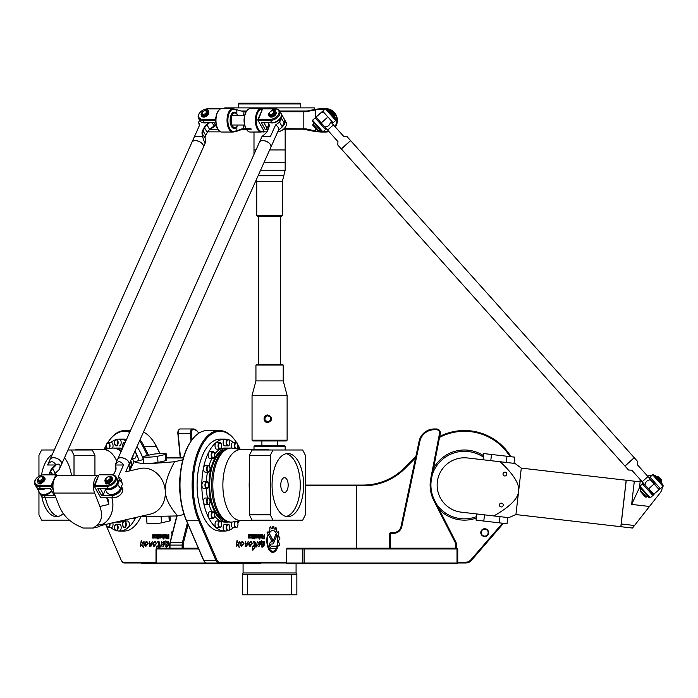<?xml version="1.0" encoding="UTF-8"?>
<svg xmlns="http://www.w3.org/2000/svg" width="698" height="698" viewBox="0 0 698 698"><rect width="100%" height="100%" fill="white"/><g stroke="black" fill="none" stroke-linecap="round" stroke-linejoin="round"><path stroke-width="1.05" d="M192.125 533.848A3.481 1.736 90 0 0 192.91 535.654M484.674 536.509A3.9 3.9 0 0 0 488.05 530.663A3.9 3.9 0 0 0 481.306 530.663A3.9 3.9 0 0 0 484.674 536.509M484.674 536.09A3.481 3.481 0 0 1 481.664 530.873A3.481 3.481 0 0 1 487.693 530.873A3.481 3.481 0 0 1 484.674 536.09M276.46 536.343L273.799 542.73A3.56 1.78 -90 0 1 272.429 544.012L271.164 544.012A1.082 0.541 90 0 0 270.623 545.094A1.082 0.541 90 0 0 271.164 546.176L276.234 546.176L277.368 548.279L271.173 548.323A3.228 1.614 -90 0 1 271.164 548.323A3.228 1.614 -90 0 1 269.559 545.094A3.228 1.614 -90 0 1 271.164 541.866L272.316 541.866A1.989 0.995 90 0 0 273.084 541.151L275.815 534.555A7.634 3.813 -90 0 1 276.46 536.343L273.729 542.73A3.56 1.78 -90 0 1 272.36 544.012L271.103 544.012A1.082 0.541 90 0 0 270.554 545.094A1.082 0.541 90 0 0 271.103 546.176L271.164 546.176M275.78 534.624A7.634 3.813 -90 0 1 276.391 536.343M272.246 541.866L271.164 541.866M277.368 548.279L271.147 548.323M276.164 546.176L277.307 548.279M268.529 531.981L272.508 539.371A1.073 0.532 -90 0 1 272.648 540.549A1.073 0.532 -90 0 1 272.15 541.229A1.073 0.532 -90 0 1 271.784 540.941L266.941 531.981L268.529 531.981M266.941 531.981L268.46 531.981L272.447 539.371A1.073 0.532 -90 0 1 272.586 540.522A1.073 0.532 -90 0 1 272.115 541.229M252.484 546.176L253.208 546.473C255.093 544.204 255.145 542.712 253.374 542.023L253.967 541.194C255.8 541.822 255.922 543.533 254.325 546.325L255.389 545.827L255.11 547.188L252.798 550.268L252.493 546.176L253.208 546.473M253.932 541.194L254.255 546.325M255.346 545.836L255.075 547.188M254.639 547.171L252.824 550.251M252.432 543.175L249.919 546.665C248.008 544.074 248.409 542.355 251.14 541.517L251.856 542.774L251.132 542.451C249.212 542.817 248.793 543.812 249.875 545.426L252.467 543.184L249.884 546.665M251.106 541.517L251.821 542.765M251.201 542.451C249.282 542.817 248.863 543.812 249.945 545.426L249.875 545.426M246.394 545.47L245.199 546.281L245.565 541.334L245.548 544.972L248.191 541.508L246.682 546.691L246.438 545.461L245.234 546.281M245.53 541.334L245.513 544.972M248.156 541.508L246.647 546.691M262.928 536.779L262.91 538.053L264.219 538.053L264.219 536.779L262.858 536.779L262.841 538.053L264.149 538.053M264.149 536.779L262.858 536.779M264.219 534.685L264.682 534.685L264.682 538.839L262.762 538.839A1.038 0.515 -90 0 1 262.247 537.8L262.247 537.085A0.942 0.471 -90 0 1 262.718 536.143L262.431 534.685L263.303 536.108L264.219 536.108L264.612 534.685L264.612 538.839L262.762 538.839M263.303 536.108L262.431 534.685M255.625 535.427L255.625 537.233L256.585 536.683L256.314 535.427L255.555 535.427L255.285 536.683L256.245 537.233M256.245 535.427L255.555 535.427M257.021 535.776L257.021 536.884A1.099 0.55 -90 0 1 256.471 537.975L255.451 537.975A1.099 0.55 -90 0 1 254.901 536.884L254.901 535.776A1.099 0.55 -90 0 1 255.451 534.685L256.471 534.685A1.099 0.55 -90 0 1 257.021 535.776L256.951 536.884A1.099 0.55 -90 0 1 256.402 537.975L255.451 537.975M256.402 534.685A1.099 0.55 -90 0 1 256.951 535.776M248.881 536.064L249.893 536.064L249.901 537.975L248.348 537.975L248.348 537.303L249.84 536.858L248.645 536.666L248.314 535.349L248.645 534.685L250.277 534.685L250.277 535.392L248.767 535.628L249.963 536.064L250.277 537.364L249.971 537.975L248.348 537.975M248.881 535.392L248.811 536.064M250.207 534.685L250.207 535.392L248.811 535.392M248.348 537.303L249.675 537.303M254.089 537.224L254.089 534.685L254.561 534.685L254.561 538.917L253.575 537.975L254.089 537.224M253.575 537.224L254.028 537.224M254.028 537.975L253.575 537.975M254.089 534.685L254.089 538.917M253.374 538.202L252.885 538.917L253.374 538.202M252.885 538.202L252.885 538.917M252.885 537.975L252.885 534.685L253.374 534.685L253.374 537.975L252.885 537.975L252.885 534.685M250.582 534.685L251.943 534.685A1.082 0.541 -90 0 1 252.484 535.759L252.484 536.867A1.108 0.55 -90 0 1 251.934 537.975L250.582 537.975L250.582 537.19L252.1 536.71L251.865 535.471L250.582 535.471L250.582 534.685L252.013 534.685A1.082 0.541 -90 0 1 252.554 535.759L252.554 536.867A1.108 0.55 -90 0 1 251.995 537.975L250.582 537.975M251.795 535.471L250.582 535.471M250.582 537.19L251.795 537.19M260.59 535.427L260.59 537.233L261.279 537.233L261.558 535.977L261.279 535.427L260.249 535.977L260.52 537.233L261.209 537.233M261.209 535.427L260.52 535.427M261.436 537.975L260.415 537.975A1.099 0.55 -90 0 1 259.865 536.884L259.865 535.776A1.099 0.55 -90 0 1 260.415 534.685L261.436 534.685A1.099 0.55 -90 0 1 261.986 535.776L261.986 536.884A1.099 0.55 -90 0 1 261.436 537.975M260.415 534.685L261.375 534.685A1.099 0.55 -90 0 1 261.916 535.776L261.916 536.884A1.099 0.55 -90 0 1 261.375 537.975M258.059 537.19L259.08 537.19L258.81 535.427L258.086 535.427L257.815 536.701L259.019 537.19M258.086 535.427L257.99 537.19M257.928 534.685L258.897 534.685A1.126 0.567 -90 0 1 259.464 535.811L259.464 539.065L259.08 537.975L257.928 537.975A1.099 0.55 -90 0 1 257.379 536.875L257.379 535.776A1.099 0.55 -90 0 1 257.928 534.685L258.967 534.685A1.126 0.567 -90 0 1 259.534 535.811L259.534 539.065L259.08 539.065M259.019 537.975L257.928 537.975M237.058 540.461L238.149 543.166M239.807 541.578C238.69 543.184 238.489 545.182 239.205 547.564M237.678 544.693L236.203 546.298M237.067 540.392L238.184 543.166L239.842 541.578C238.795 543.184 238.594 545.182 239.239 547.572L237.713 544.684L236.238 546.307L237.067 540.392M261.549 546.045L262.108 546.22C263.661 545.522 264.245 544.248 263.844 542.407L261.741 545.443L261.706 540.767L262.701 542.346L264.176 541.439C265.013 544.3 264.298 546.255 262.012 547.319L261.549 546.045L262.108 546.22M263.844 542.407L261.706 545.443M261.68 540.775L262.675 542.346M264.141 541.447C264.935 544.309 264.219 546.264 261.986 547.319M244.012 543.175L241.491 546.665C239.58 544.065 239.99 542.355 242.712 541.517L243.428 542.774L242.773 542.451C240.854 542.817 240.435 543.812 241.517 545.426L244.038 543.184L241.464 546.665M242.677 541.517L243.401 542.765M242.773 542.451L242.712 542.451C240.784 542.817 240.365 543.812 241.447 545.426L241.517 545.426M260.188 541.378C260.86 542.974 260.389 544.728 258.775 546.621L258.6 546.743M257.335 542.259L257.51 541.404L258.094 542.774L260.223 541.378C260.939 542.939 260.476 544.684 258.836 546.621L259.857 542.346L256.349 546.962M257.475 541.404L258.077 542.712M259.926 542.346L256.375 546.962L257.143 542.285M275.483 549.78L276.478 549.78A11.91 5.959 -90 0 1 272.778 552.362A11.91 5.959 -90 0 1 267.482 534.991L267.919 535.785A10.784 5.392 90 0 0 272.778 551.237A10.784 5.392 90 0 0 275.483 549.78L276.417 549.78A11.91 5.959 -90 0 1 272.744 552.362M267.919 535.785L267.849 535.785A10.784 5.392 90 0 0 272.709 551.237A10.784 5.392 90 0 0 272.744 551.237M267.465 535.078L267.849 535.785M271.409 528.744A12.014 6.012 -90 0 1 272.429 528.456L272.901 526.161A14.283 7.146 -90 0 1 273.825 526.318L274.061 528.709A12.014 6.012 -90 0 1 275.064 529.337L275.954 527.653A14.283 7.146 -90 0 1 276.74 528.561L276.452 530.942A12.014 6.012 -90 0 1 277.211 532.338L278.406 531.64A14.283 7.146 -90 0 1 278.921 533.15L278.144 535.052A12.014 6.012 -90 0 1 278.528 536.963L279.758 537.399A14.283 7.146 -90 0 1 279.889 539.109L278.79 540.182A12.014 6.012 -90 0 1 278.711 542.302L279.654 543.794A14.283 7.146 -90 0 1 279.418 545.356L278.258 545.374A12.014 6.012 -90 0 1 277.778 547.119L277.001 545.696A9.947 4.973 90 0 0 277.123 535.619A9.947 4.973 90 0 0 272.778 530.506A9.947 4.973 90 0 0 269.847 532.426L269.088 530.977A12.014 6.012 -90 0 1 269.89 529.913L269.821 527.444A14.283 7.146 -90 0 1 270.632 526.824L271.409 528.744L270.684 526.798M278.258 545.374L278.188 545.374A12.014 6.012 -90 0 1 277.734 547.04M278.711 542.302L279.724 543.794A14.283 7.146 -90 0 1 279.488 545.356L279.2 545.688M278.79 540.182L278.72 540.182A12.014 6.012 -90 0 1 278.65 542.302M279.418 536.963L279.689 537.399A14.283 7.146 -90 0 1 279.828 539.109L278.72 540.182M278.528 536.963L278.458 536.963A12.014 6.012 -90 0 0 278.083 535.052L278.144 535.052M278.179 531.457L278.336 531.64A14.283 7.146 -90 0 1 278.851 533.15L278.083 535.052M277.211 532.338L277.15 532.338A12.014 6.012 -90 0 0 276.382 530.942L276.452 530.942M275.806 527.601L275.885 527.653A14.283 7.146 -90 0 1 276.678 528.561L276.382 530.942M275.064 529.337L274.995 529.337A12.014 6.012 -90 0 0 273.991 528.709L274.061 528.709M272.883 526.17A14.283 7.146 -90 0 1 273.756 526.318L273.991 528.709M272.744 530.506A9.947 4.973 90 0 0 272.709 530.506A9.947 4.973 90 0 0 269.812 532.365M305.384 485.852L356.425 485.852L356.425 548.2M237.878 444.757A53.772 26.89 -90 0 1 239.091 447.043L240.286 449.433M235.61 441.162L235.156 440.534A54.557 27.274 90 0 0 219.408 430.518A54.557 27.274 90 0 0 194.602 462.381A54.557 27.274 90 0 0 198.773 520.752L215.874 560.311A7.791 3.9 90 0 0 218.823 563.007L286.477 563.007L286.869 563.783L303.473 563.783L302.749 563.007L286.477 563.007L286.477 562.23L219.495 562.23A7.015 3.507 -90 0 1 216.842 559.805L199.741 520.246A53.772 26.89 -90 0 1 200.169 448.945A53.772 26.89 -90 0 1 235.61 441.162A53.772 26.89 -90 0 1 236.543 442.549M286.477 562.23L286.869 548.2L303.473 548.2L304.136 548.977L302.749 548.977L303.473 548.2L456.954 548.2L457.74 548.977L457.024 548.977L456.954 548.2L457.74 548.977L457.74 563.007L456.954 563.783L457.024 563.007L465.583 563.007A7.791 7.791 0 0 0 471.482 560.311L503.459 523.326M172.197 533.996L171.106 531.981L172.703 531.998M172.214 533.909L171.167 531.981L172.685 531.981M156.928 548.2L156.71 546.176M157.399 546.473L157.434 546.473C159.319 544.204 159.371 542.712 157.6 542.023L157.565 542.032M157.251 542.154L158.158 541.194C159.955 541.822 160.078 543.533 158.49 546.325L159.572 545.836M159.301 547.188L157.6 548.2M156.858 548.2L156.649 546.176L157.373 546.473C159.249 544.204 159.301 542.712 157.53 542.023L158.132 541.194M158.603 546.325L159.545 545.827L158.83 547.171M154.11 546.665C152.243 544.065 152.644 542.346 155.331 541.517M156.047 542.765L155.392 542.451M154.136 545.426L156.692 543.184L154.075 546.665C152.164 544.074 152.574 542.355 155.296 541.517L156.012 542.774L155.357 542.451C153.438 542.817 153.019 543.812 154.101 545.426L156.596 543.175M150.847 546.691L150.602 545.461L149.398 546.281L149.73 541.334L149.704 544.972L152.347 541.508L150.847 546.691L150.62 545.47M149.433 546.281L149.765 541.334M149.773 544.972L152.382 541.508M168.375 538.053L168.445 536.779L168.445 538.053L166.857 537.617L167.092 536.779L168.375 536.779M168.375 534.685L168.846 534.685L168.846 538.839L166.927 538.839A1.038 0.515 90 0 1 166.403 537.8L166.403 537.085A0.942 0.471 90 0 1 166.874 536.143L166.586 534.685L167.101 534.685L167.468 536.108L168.375 536.108L168.375 534.685M168.375 536.108L168.846 534.685M168.846 538.839L166.988 538.839A1.038 0.515 90 0 1 166.473 537.8L166.473 537.085A0.942 0.471 90 0 1 166.944 536.143L166.656 534.685L167.101 534.685M160.47 535.427L159.51 535.977L159.79 537.233L160.749 536.683L160.54 535.427L159.851 535.427M160.47 537.233L160.54 535.427M159.851 537.233L160.54 537.233M161.177 535.776L161.177 536.884A1.099 0.55 90 0 1 160.636 537.975L159.606 537.975A1.099 0.55 90 0 1 159.065 536.884L159.065 535.776A1.099 0.55 90 0 1 159.606 534.685L160.636 534.685A1.099 0.55 90 0 1 161.177 535.776M159.676 537.975A1.099 0.55 90 0 1 159.127 536.884L159.127 535.776A1.099 0.55 90 0 1 159.676 534.685M154.433 537.364L154.127 537.975L152.504 537.975L152.504 537.303L153.996 537.111L152.478 536.003L152.81 534.685L154.433 534.685L154.433 535.392L152.923 535.628L154.118 536.064L154.433 537.364M154.433 535.392L153.106 535.392M153.9 536.666L152.871 536.666L152.539 535.349L152.871 534.685L154.433 534.685M153.9 537.303L153.97 536.666M152.574 537.975L152.574 537.303L153.97 537.303M158.254 537.224L158.254 534.685L158.716 534.685L158.716 538.917L157.739 537.975L158.716 534.685M157.809 537.975L157.809 537.224M158.254 537.975L158.716 538.917M157.53 538.202L157.05 538.917L157.05 538.202L157.53 538.917M157.05 537.975L157.05 534.685L157.53 534.685L157.53 537.975L157.05 537.975M157.53 537.975L157.53 534.685M156.169 534.685A1.082 0.541 90 0 1 156.71 535.759L156.71 536.867A1.108 0.55 90 0 1 156.16 537.975L154.738 537.975L154.738 537.19L156.265 536.71L156.02 535.471L154.738 535.471L154.738 534.685L156.169 534.685L154.808 534.685L154.808 535.471M156.02 535.471L156.02 537.19M156.16 537.975L154.808 537.975L154.808 537.19M165.443 535.427L164.475 535.977L164.754 537.233L165.714 536.683L165.505 535.427L164.815 535.427M165.443 537.233L165.505 535.427M164.815 537.233L165.505 537.233M165.601 537.975L164.58 537.975A1.099 0.55 90 0 1 164.03 536.884L164.03 535.776A1.099 0.55 90 0 1 164.58 534.685L165.601 534.685A1.099 0.55 90 0 1 166.15 535.776L166.15 536.884A1.099 0.55 90 0 1 165.601 537.975M164.641 537.975A1.099 0.55 90 0 1 164.1 536.884L164.1 535.776A1.099 0.55 90 0 1 164.641 534.685L165.601 534.685M161.971 536.701L163.315 537.19L163.035 535.427L162.25 535.427L161.971 536.701M163.245 537.19L162.966 535.427M163.131 534.685A1.126 0.567 90 0 1 163.69 535.811L163.69 539.065L163.245 537.975L162.093 537.975A1.099 0.55 90 0 1 161.543 536.875L161.543 535.776A1.099 0.55 90 0 1 162.093 534.685L162.154 534.685A1.099 0.55 90 0 0 161.604 535.776L161.604 536.875A1.099 0.55 90 0 0 162.163 537.975M163.245 537.975L163.69 539.065M142.34 543.166L143.997 541.578C142.95 543.184 142.75 545.182 143.395 547.572L141.869 544.684L140.403 546.307L141.24 540.357L142.34 543.166L144.041 541.578M143.43 547.564L141.903 544.693M140.438 546.298L141.284 540.461M166.299 546.22L166.333 546.22C167.886 545.522 168.471 544.248 168.078 542.407L168.043 542.407M165.932 545.443L165.906 540.775M166.901 542.346L168.366 541.447C169.178 544.3 168.454 546.255 166.176 547.319L165.714 546.045L166.264 546.22C167.825 545.522 168.401 544.248 168.009 542.407L165.897 545.443L165.871 540.767L166.866 542.346L168.34 541.439M166.211 547.319L165.714 546.045M145.69 546.665C143.814 544.065 144.224 542.346 146.903 541.517L147.592 542.774L146.938 542.451C145.018 542.817 144.599 543.812 145.681 545.426L148.264 543.184L145.655 546.665C143.744 544.065 144.146 542.355 146.877 541.517M147.627 542.765L146.973 542.451M145.708 545.426L148.203 543.175M162.835 546.743L164.126 542.346M160.575 546.962L161.7 541.404M162.302 542.712L164.414 541.378M161.308 542.285L161.666 541.404L162.25 542.774L164.379 541.378C165.103 542.939 164.641 544.684 163 546.621L164.091 542.346L160.54 546.962L161.604 542.259M171.185 537.957A11.91 5.959 90 0 1 171.691 535.078M171.071 538.385A11.91 5.959 90 0 1 171.647 534.991L171.848 535.357M139.548 440.857A53.772 26.89 90 0 1 143.256 447.043L147.479 455.489M104.115 449.425A53.772 26.89 90 0 1 106.454 444.757M107.78 442.549A53.772 26.89 90 0 1 108.722 441.162A53.772 26.89 90 0 1 129.662 432.402M156.012 562.23L123.659 562.23A7.015 3.507 90 0 1 121.635 560.939A7.015 3.507 90 0 1 121.007 559.805L105.721 524.434M180.503 457.792L178.156 433.589A3.9 1.946 -90 0 1 178.941 429.671L178.496 430.3A3.115 1.562 90 0 0 177.859 433.441L180.232 457.792M183.199 548.2L183.199 545.086A5.453 2.731 -90 0 1 183.495 542.616L188.102 524.538M191.985 439.871L191.357 433.441A3.115 1.562 -90 0 1 192.892 429.732L193.957 429.732A14.806 7.408 -90 0 1 198.232 432.446A14.806 7.408 -90 0 1 198.738 433.249M112.614 448.064A3.316 1.658 90 0 0 112.91 444.495A3.316 1.658 90 0 0 111.392 442.523L108.356 442.523A3.316 1.658 -90 0 1 109.935 444.835A3.316 1.658 -90 0 1 109.307 448.544M116.147 439.286L116.479 439.286A3.316 1.658 -90 0 1 118.137 442.602A3.316 1.658 -90 0 1 116.479 445.909L116.147 445.909A3.316 1.658 90 0 1 114.489 442.602A3.316 1.658 90 0 1 116.147 439.286A3.316 1.658 90 0 1 117.796 442.602A3.316 1.658 90 0 1 116.147 445.909M122.865 447.601A3.316 1.658 90 0 1 122.822 444.233A3.316 1.658 90 0 1 124.27 442.523L124.61 442.523A3.316 1.658 -90 0 1 125.082 442.654M127.647 527.627A3.316 1.658 90 0 0 128.275 527.374A3.316 1.658 90 0 0 129.27 523.666A3.316 1.658 90 0 0 127.647 521.005L124.61 521.005A3.316 1.658 -90 0 1 126.268 524.311A3.316 1.658 -90 0 1 124.61 527.627L124.27 527.627A3.316 1.658 90 0 1 122.612 524.311A3.316 1.658 90 0 1 124.27 521.005A3.316 1.658 90 0 1 125.893 523.666A3.316 1.658 90 0 1 124.907 527.374A3.316 1.658 90 0 1 124.27 527.627M119.515 530.855A3.316 1.658 90 0 0 121.173 527.548A3.316 1.658 90 0 0 119.515 524.233L116.479 524.233A3.316 1.658 -90 0 1 118.137 527.548A3.316 1.658 -90 0 1 116.479 530.855L116.147 530.855A3.316 1.658 90 0 1 114.489 527.548A3.316 1.658 90 0 1 116.147 524.233A3.316 1.658 90 0 1 117.796 527.548A3.316 1.658 90 0 1 116.147 530.855M219.713 527.627L216.677 527.627A3.316 1.658 -90 0 1 216.048 527.374A3.316 1.658 -90 0 1 215.054 523.666A3.316 1.658 -90 0 1 216.677 521.005L219.713 521.005A3.316 1.658 90 0 0 218.064 524.311A3.316 1.658 90 0 0 219.713 527.627L219.722 527.627M209.793 511.791L212.829 511.791A3.316 1.658 90 0 0 211.171 515.107A3.316 1.658 90 0 0 212.829 518.422L209.793 518.422A3.316 1.658 -90 0 1 208.623 517.445A3.316 1.658 -90 0 1 208.257 513.841A3.316 1.658 -90 0 1 209.793 511.791L213.169 511.791A3.316 1.658 -90 0 1 214.818 515.107A3.316 1.658 -90 0 1 213.169 518.422A3.316 1.658 -90 0 1 211.991 517.445A3.316 1.658 -90 0 1 211.634 513.841A3.316 1.658 -90 0 1 213.169 511.791M205.186 498.014L208.222 498.014A3.316 1.658 90 0 0 206.564 501.33A3.316 1.658 90 0 0 208.222 504.637L205.186 504.637A3.316 1.658 -90 0 1 203.659 502.595A3.316 1.658 -90 0 1 205.186 498.014L208.562 498.014A3.316 1.658 -90 0 1 210.22 501.33A3.316 1.658 -90 0 1 208.562 504.637A3.316 1.658 -90 0 1 207.036 502.595A3.316 1.658 -90 0 1 208.562 498.014M203.572 481.76L206.608 481.76A3.316 1.658 90 0 0 204.95 485.075A3.316 1.658 90 0 0 206.608 488.382L203.572 488.382A3.316 1.658 -90 0 1 201.914 485.075A3.316 1.658 -90 0 1 203.572 481.76L206.948 481.76A3.316 1.658 -90 0 1 208.597 485.075A3.316 1.658 -90 0 1 206.948 488.382A3.316 1.658 -90 0 1 205.291 485.075A3.316 1.658 -90 0 1 206.948 481.76M205.186 465.505L208.222 465.505A3.316 1.658 90 0 0 206.564 468.82A3.316 1.658 90 0 0 208.222 472.127L205.186 472.127A3.316 1.658 -90 0 1 203.659 467.555A3.316 1.658 -90 0 1 205.186 465.505L208.562 465.505A3.316 1.658 -90 0 1 210.22 468.82A3.316 1.658 -90 0 1 208.562 472.127A3.316 1.658 -90 0 1 207.036 467.555A3.316 1.658 -90 0 1 208.562 465.505M209.793 451.728L212.829 451.728A3.316 1.658 90 0 0 211.171 455.035A3.316 1.658 90 0 0 212.829 458.35L209.793 458.35A3.316 1.658 -90 0 1 208.257 456.309A3.316 1.658 -90 0 1 208.623 452.697A3.316 1.658 -90 0 1 209.793 451.728L213.169 451.728A3.316 1.658 -90 0 1 214.818 455.035A3.316 1.658 -90 0 1 213.169 458.35A3.316 1.658 -90 0 1 211.634 456.309A3.316 1.658 -90 0 1 211.991 452.697A3.316 1.658 -90 0 1 213.169 451.728M216.677 442.523L219.713 442.523A3.316 1.658 90 0 0 218.064 445.83A3.316 1.658 90 0 0 219.713 449.146L216.677 449.146A3.316 1.658 -90 0 1 215.054 446.476A3.316 1.658 -90 0 1 216.048 442.768A3.316 1.658 -90 0 1 216.677 442.523L220.053 442.523A3.316 1.658 -90 0 1 221.711 445.83A3.316 1.658 -90 0 1 220.053 449.146A3.316 1.658 -90 0 1 218.43 446.476A3.316 1.658 -90 0 1 219.425 442.768A3.316 1.658 -90 0 1 220.053 442.523M224.808 439.286L227.845 439.286A3.316 1.658 90 0 0 226.187 442.602A3.316 1.658 90 0 0 227.845 445.909L224.808 445.909A3.316 1.658 -90 0 1 223.151 442.602A3.316 1.658 -90 0 1 224.808 439.286L228.185 439.286A3.316 1.658 -90 0 1 229.834 442.602A3.316 1.658 -90 0 1 228.185 445.909A3.316 1.658 -90 0 1 226.527 442.602A3.316 1.658 -90 0 1 228.185 439.286M231.71 448.064A3.316 1.658 -90 0 1 231.422 444.495A3.316 1.658 -90 0 1 232.931 442.523L235.968 442.523A3.316 1.658 90 0 0 234.388 444.835A3.316 1.658 90 0 0 235.025 448.544M224.808 530.855A3.316 1.658 -90 0 1 223.151 527.548A3.316 1.658 -90 0 1 224.808 524.233L227.845 524.233A3.316 1.658 90 0 0 226.187 527.548A3.316 1.658 90 0 0 227.845 530.855L228.185 530.855A3.316 1.658 -90 0 1 226.527 527.548A3.316 1.658 -90 0 1 228.185 524.233A3.316 1.658 -90 0 1 229.834 527.548A3.316 1.658 -90 0 1 228.185 530.855M198.232 432.446L197.778 431.809A15.583 7.791 90 0 0 193.276 428.956L192.212 428.956A3.9 1.946 90 0 0 190.301 433.589L191.043 441.188M178.941 429.671A3.9 1.946 -90 0 1 180.067 428.956L192.212 428.956L192.892 429.732M187.404 522.915L182.475 542.259A6.238 3.115 90 0 0 182.134 545.086L182.134 548.2M169.989 548.2L169.989 545.086A6.238 3.115 -90 0 1 170.321 542.259L177.013 515.996M176.769 516.023L169.998 542.616A5.453 2.731 90 0 0 169.701 545.086L169.701 548.2M390.374 548.2L390.374 532.609L389.597 533.394L393.41 533.394A8.577 8.577 0 0 0 401.804 526.597L419.847 441.468A14.806 14.806 0 0 1 434.331 429.732L436.459 429.732A3.115 3.115 0 0 1 439.522 433.441L430.753 478.531A34.289 34.289 0 0 0 433.859 500.64L455.244 542.616A5.453 5.453 0 0 1 455.846 545.086L455.846 548.2M389.597 533.394L389.597 548.2M456.623 548.2L456.623 545.086A6.238 6.238 0 0 0 455.942 542.259L434.557 500.283A33.513 33.513 0 0 1 431.521 478.68L440.281 433.589A3.9 3.9 0 0 0 436.459 428.956L434.331 428.956A15.583 15.583 0 0 0 419.088 441.311L401.036 526.432A7.791 7.791 0 0 1 393.41 532.609L390.374 532.609M286.477 563.007L260.581 563.007L260.581 563.783L156.762 563.783L156.012 563.007L156.762 563.783L141.467 563.783L141.083 563.007M286.477 548.977L302.749 548.977L302.749 563.007L304.136 563.007L303.473 563.783L456.954 563.783M304.136 563.007L304.136 548.977L457.024 548.977L457.024 563.007L304.136 563.007M156.762 548.2L156.605 548.977L156.012 548.977L156.762 548.2L198.328 548.2M210.316 563.783L209.924 563.007L156.605 563.007L156.605 548.977L198.668 548.977M156.012 548.977L156.012 563.007L124.331 563.007A7.791 3.9 -90 0 1 122.08 561.576L121.635 560.939M415.868 456.466L404.378 467.957A58.449 58.449 0 0 1 363.056 485.075L355.971 485.075L356.425 485.852L363.056 485.852A59.234 59.234 0 0 0 404.936 468.506L415.572 457.862M502.525 523.212L470.888 559.805A7.015 7.015 0 0 1 465.583 562.23L457.74 562.23M355.971 485.075L305.384 485.075M439.548 437.393A53.772 53.772 0 0 1 510.046 456.614M514.478 463.402A54.557 54.557 0 0 0 514.094 462.53M511.032 456.728A54.557 54.557 0 0 0 439.731 436.425M204.427 561.576A7.791 3.9 -90 0 1 203.729 560.311L186.628 520.752A54.557 27.274 -90 0 1 191.514 440.534L191.06 441.162A53.772 26.89 90 0 0 186.244 520.246L203.345 559.805A7.015 3.507 90 0 0 203.973 560.939L204.427 561.576A7.791 3.9 -90 0 0 206.678 563.007L218.823 563.007L219.495 562.23M191.514 440.534A54.557 27.274 -90 0 1 207.262 430.518L219.408 430.518M148.569 455.236L144.207 446.493A54.557 27.274 -90 0 0 140.062 439.696M130.072 431.504A54.557 27.274 -90 0 0 124.916 430.518A54.557 27.274 -90 0 0 109.167 440.534L108.722 441.162M160.043 453.621L156.753 447.043A53.772 26.89 -90 0 0 153.263 441.162L152.818 440.534A54.557 27.274 90 0 1 156.352 446.493L159.921 453.63M143.483 432.053A54.557 27.274 90 0 1 152.818 440.534M476.289 518.073A35.075 35.075 0 0 1 439.251 509.496M433.493 468.533A35.075 35.075 0 0 1 483.505 455.654M243.82 572.979L296.074 572.979L243.82 572.979M242.302 574.541L242.302 594.801L296.859 594.801L296.859 574.541L242.302 574.541M247.537 574.541L247.537 594.801M291.624 574.541L291.624 594.801M483.339 457.094A33.783 33.783 0 0 0 432.332 474.509M436.486 504.078A33.783 33.783 0 0 0 476.455 516.633M45.422 497.822A31.567 15.784 -90 0 0 58.17 516.459M64.46 457.836A31.567 15.784 90 0 1 71.501 475.39M63.291 513.545A31.567 15.784 90 0 1 56.477 516.633A31.567 15.784 90 0 1 41.767 496.47M41.496 475.164A31.567 15.784 90 0 1 52.202 454.686M107.361 448.875A3.316 1.658 90 0 1 106.358 445.813A3.316 1.658 90 0 1 107.379 442.768A3.316 1.658 90 0 1 108.016 442.523A3.316 1.658 90 0 1 109.603 444.896A3.316 1.658 90 0 1 108.914 448.613M109.63 523.535A3.316 1.658 90 0 1 108.016 527.627A3.316 1.658 90 0 1 107.379 527.374A3.316 1.658 90 0 1 106.358 524.285M112.858 522.785A3.316 1.658 90 0 1 111.392 527.627L108.356 527.627A3.316 1.658 -90 0 0 109.952 523.456M135.674 517.506A3.316 1.658 90 0 1 134.54 518.422L131.739 518.422L134.54 518.422M132.733 456.091A3.316 1.658 90 0 1 131.861 458.045M134.679 451.737A3.316 1.658 90 0 1 135.709 452.697A3.316 1.658 90 0 1 136.066 456.309A3.316 1.658 90 0 1 134.54 458.35L131.721 458.35L134.54 458.35M124.27 442.523A3.316 1.658 90 0 1 124.907 442.768A3.316 1.658 90 0 1 124.994 442.855M119.515 439.286A3.316 1.658 90 0 1 121.173 442.602A3.316 1.658 90 0 1 119.515 445.909M38.948 476.263L38.948 455.34L41.618 450.001L54.304 450.001M69.355 520.141L41.618 520.141L38.948 514.801L38.948 491.628M71.344 450.001L74.014 455.34L94.937 455.34L92.267 450.001L67.959 450.001M94.937 455.34L94.937 475.39M74.014 455.34L74.014 475.39M74.782 450.001A35.458 17.729 90 0 1 77.399 449.617A35.458 17.729 90 0 1 80.026 450.001M77.399 449.617L103.723 449.617A35.458 17.729 90 0 1 116.81 461.142M102.981 449.617L111.453 448.186A37.02 18.506 90 0 1 113.006 448.055A37.02 18.506 90 0 1 121.033 451.711M128.633 465.243A37.02 18.506 90 0 1 129.95 470.173M113.006 448.055L114.184 448.055A37.02 18.506 90 0 1 121.365 450.952M129.313 463.734A37.02 18.506 90 0 1 130.727 468.463M120.213 450.07A35.659 17.825 90 0 1 121.496 450.664M130.256 461.631A35.659 17.825 90 0 1 131.887 466.02M115.502 448.151A37.02 18.506 90 0 1 116.819 448.055A37.02 18.506 90 0 1 122.002 449.538M130.709 460.61A37.02 18.506 90 0 1 132.376 465.025M121.827 520.708A37.02 18.506 90 0 1 116.819 522.095A37.02 18.506 90 0 1 116.008 522.06M116.819 448.055L119.515 448.055A37.02 18.506 90 0 1 122.455 448.526M132.332 458.35A37.02 18.506 90 0 1 133.955 461.91M126.006 519.748A37.02 18.506 90 0 1 119.515 522.095L116.819 522.095M105.101 449.259A45.981 22.99 90 0 1 106.506 447.174M110.808 442.523A45.981 22.99 90 0 1 115.17 439.923M117.404 439.286A45.981 22.99 90 0 1 119.515 439.094A45.981 22.99 90 0 1 125.876 440.883M134.984 451.048A45.981 22.99 90 0 1 138.981 460.601M135.831 517.471A45.981 22.99 90 0 1 119.515 531.056A45.981 22.99 90 0 1 117.404 530.855M115.17 530.227A45.981 22.99 90 0 1 110.808 527.627M119.515 439.094L124.244 439.094A45.981 22.99 90 0 1 126.565 439.33M136.921 446.72A45.981 22.99 90 0 1 143.247 459.197M140.795 516.991A45.981 22.99 90 0 1 124.244 531.056L119.515 531.056M284.47 477.668A7.408 3.699 -90 0 1 288.169 485.075A7.408 3.699 -90 0 1 284.47 492.474A7.408 3.699 -90 0 1 280.771 485.075A7.408 3.699 -90 0 1 284.47 477.668M286.154 516.459A31.567 15.784 90 0 0 300.253 485.075A31.567 15.784 90 0 0 286.154 453.691M287.846 453.508A31.567 15.784 -90 0 1 303.63 485.075A31.567 15.784 -90 0 1 287.846 516.633A31.567 15.784 -90 0 1 272.063 485.075A31.567 15.784 -90 0 1 287.846 453.508M219.425 527.374A3.316 1.658 -90 0 1 218.43 523.666A3.316 1.658 -90 0 1 220.053 521.005A3.316 1.658 -90 0 1 221.711 524.311A3.316 1.658 -90 0 1 220.053 527.627A3.316 1.658 -90 0 1 219.425 527.374M236.962 521.275A3.316 1.658 -90 0 1 237.966 524.338A3.316 1.658 -90 0 1 236.945 527.374A3.316 1.658 -90 0 1 236.308 527.627A3.316 1.658 -90 0 1 234.72 525.254A3.316 1.658 -90 0 1 235.409 521.537M235.025 521.598A3.316 1.658 90 0 0 234.388 525.306A3.316 1.658 90 0 0 235.968 527.627L232.931 527.627A3.316 1.658 -90 0 1 231.422 525.655A3.316 1.658 -90 0 1 231.71 522.087M235.409 448.613A3.316 1.658 -90 0 1 234.72 444.896A3.316 1.658 -90 0 1 236.308 442.523A3.316 1.658 -90 0 1 236.945 442.768A3.316 1.658 -90 0 1 237.966 445.813A3.316 1.658 -90 0 1 236.962 448.875M270.309 455.34L272.979 450.001L252.057 450.001L249.387 455.34L270.309 455.34L270.309 514.801L249.387 514.801L249.387 455.34M249.387 514.801L252.057 520.141L272.979 520.141L270.309 514.801M272.979 450.001L302.714 450.001L305.384 455.34L305.384 514.801L302.714 520.141L272.979 520.141M264.298 450.001A35.458 17.729 -90 0 1 266.924 449.617A35.458 17.729 -90 0 1 269.541 450.001M269.541 520.141A35.458 17.729 -90 0 1 266.924 520.534A35.458 17.729 -90 0 1 264.298 520.141M249.387 490.319A35.458 17.729 -90 0 1 249.195 485.075A35.458 17.729 -90 0 1 249.387 479.831M266.924 520.534L240.601 520.534A35.458 17.729 -90 0 1 222.871 485.075A35.458 17.729 -90 0 1 240.601 449.617L266.924 449.617M241.342 520.534L232.87 521.964A37.02 18.506 -90 0 1 231.317 522.095A37.02 18.506 -90 0 1 212.811 485.075A37.02 18.506 -90 0 1 231.317 448.055A37.02 18.506 -90 0 1 232.87 448.186L241.342 449.617M231.317 522.095L230.139 522.095A37.02 18.506 -90 0 1 211.634 485.075A37.02 18.506 -90 0 1 230.139 448.055L231.317 448.055M224.119 520.08A35.659 17.825 -90 0 1 209.679 485.075A35.659 17.825 -90 0 1 224.119 450.07M228.822 521.999A37.02 18.506 -90 0 1 227.504 522.095A37.02 18.506 -90 0 1 208.999 485.075A37.02 18.506 -90 0 1 227.504 448.055A37.02 18.506 -90 0 1 228.822 448.151M206.372 481.76A37.02 18.506 -90 0 1 207.463 472.127M209.051 465.653A37.02 18.506 -90 0 1 212 458.35M214.74 454.005A37.02 18.506 -90 0 1 224.808 448.055L227.504 448.055M227.504 522.095L224.808 522.095A37.02 18.506 -90 0 1 214.74 516.136M212 511.791A37.02 18.506 -90 0 1 209.051 504.488M207.463 498.014A37.02 18.506 -90 0 1 206.372 488.382M226.92 530.855A45.981 22.99 -90 0 1 224.808 531.056A45.981 22.99 -90 0 1 201.818 485.075A45.981 22.99 -90 0 1 224.808 439.094A45.981 22.99 -90 0 1 226.92 439.286M229.153 439.923A45.981 22.99 -90 0 1 233.516 442.523M237.826 447.174A45.981 22.99 -90 0 1 239.222 449.259M239.222 520.891A45.981 22.99 -90 0 1 237.826 522.976M233.516 527.627A45.981 22.99 -90 0 1 229.153 530.227M224.808 531.056L220.079 531.056A45.981 22.99 -90 0 1 197.089 485.075A45.981 22.99 -90 0 1 220.079 439.094L224.808 439.094M620.819 526.693L626.185 480.241L521.293 468.114L515.927 514.566L620.819 526.693M641.174 480.652A7.791 7.791 0 0 1 640.223 481.062L636.716 481.463L626.263 480.25L620.888 526.702L632.493 528.046L660.029 493.05A10.915 10.915 0 0 0 662.341 487.021M503.241 505.256A1.92 1.92 0 0 1 500.196 506.574A1.92 1.92 0 0 1 500.571 503.275A1.92 1.92 0 0 1 503.241 505.256M506.818 474.282A1.92 1.92 0 0 1 503.773 475.6A1.92 1.92 0 0 1 504.157 472.31A1.92 1.92 0 0 1 506.818 474.282M662.166 484.255A10.915 10.915 0 0 0 661.329 481.655M657.167 477.013A10.915 10.915 0 0 0 656.303 476.533M651.949 475.408A10.915 10.915 0 0 0 647.561 476.106M640.223 481.062L639.455 487.658L631.638 504.41L649.472 506.469M521.293 468.114L515.037 463.472L500.152 461.744C520.403 464.091 520.403 464.091 500.152 461.744L467.547 457.975A27.274 27.274 0 0 0 437.323 481.943A27.274 27.274 0 0 0 461.282 512.166L508.772 517.663L515.927 514.566M513.998 463.35L514.714 457.155L506.975 456.256L483.749 453.569L483.033 459.764M476.769 513.964L476.053 520.15L507.018 523.736L507.734 517.541M493.887 515.935C514.138 518.282 514.138 518.282 493.887 515.935C509.81 506.835 518.047 498.634 518.605 491.34C519.722 484.115 513.571 474.247 500.152 461.744M111.933 497.831A23.383 20.111 77 0 1 102.746 524.32M103.295 523.971L96.656 525.507L93.183 528.046L98.985 526.702L103.295 523.971A23.383 20.111 -103 0 0 111.898 497.831M54.112 493.05L94.605 493.05A10.915 5.453 90 0 1 93.942 481.716A10.915 5.453 90 0 1 98.688 475.399L58.396 475.39A10.915 5.453 -90 0 0 53.493 481.533A10.915 5.453 -90 0 0 54.112 493.05L59.391 506.469C63.012 514.906 69.076 521.258 77.6 525.507L83.062 528.046L93.183 528.046M96.656 525.507C101.829 521.258 102.903 514.906 99.884 506.469L108.801 504.41L106.75 497.831M100.748 525.585L150.332 514.121A23.383 20.111 -103 0 0 165.313 491.34A23.383 20.111 -103 0 0 139.801 468.559L125.692 471.822M94.605 493.05L99.884 506.469M166.403 454.023L166.761 460.209A7.791 0.777 176.7 0 1 165.731 460.663L157.992 462.451A7.791 0.777 176.7 0 1 149.259 463.315A7.791 0.777 176.7 0 1 143.465 462.905L143.099 456.71A7.791 0.777 176.7 0 1 144.137 456.256L151.876 454.468A7.791 0.777 176.7 0 1 160.61 453.604A7.791 0.777 176.7 0 1 166.403 454.023A7.791 0.777 176.7 0 1 165.374 454.468L157.635 456.256A7.791 0.777 176.7 0 1 148.901 457.12A7.791 0.777 176.7 0 1 143.099 456.71M146.624 517.593L146.955 523.291A7.791 0.777 -3.3 0 0 152.749 523.701A7.791 0.777 -3.3 0 0 161.482 522.837L169.221 521.048A7.791 0.777 -3.3 0 0 170.251 520.595L170.024 516.599M180.005 493.207A26.105 13.053 -90 0 1 180.005 476.943M184.071 514.461L177.676 515.935L139.33 516.66M182.841 459.825L174.544 461.744C167.834 474.247 164.754 484.115 165.313 491.34C165.592 498.634 169.719 506.835 177.676 515.935M143.273 459.616L134.042 461.744C141.293 464.091 147.042 464.091 174.544 461.744M129.619 470.914L134.042 461.744M36.139 478.732A7.791 5.034 -29.2 0 0 35.991 478.907A7.791 5.034 -29.2 0 0 34.9 484.395L36.209 486.733A7.791 5.034 -29.2 0 0 40.414 488.731L50.535 488.731L54.313 495.493L50.352 488.731M105.433 489.83L103.426 494.324L100.303 488.731M103.426 494.324L101.559 495.493L97.781 488.731L107.902 488.731A7.791 5.034 -29.2 0 0 115.563 485.337A7.791 5.034 -29.2 0 0 117.308 479.125L115.999 476.786A7.791 5.034 -29.2 0 0 111.793 474.78L99.648 474.78L111.244 474.841A7.015 4.528 150.8 0 1 114.978 480.067A7.015 4.528 150.8 0 1 106.567 485.293L94.422 485.293L94.038 485.817L100.835 497.831L94.038 485.817L98.706 475.364L94.448 486.393L106.593 486.393A7.791 5.034 -29.2 0 0 114.254 482.999A7.791 5.034 -29.2 0 0 115.999 476.786M97.31 491.671A6.238 3.115 -90 0 1 96.403 490.048M52.961 487.195L51.224 485.293L51.251 486.393L53.257 489.987M53.083 483.81L51.251 486.393L39.105 486.393A7.791 5.034 -29.2 0 1 34.9 484.395M56.564 476.027L56.861 475.364L55.901 474.841L57.07 475.722M55.988 497.831L45.492 497.831A7.791 5.034 150.8 0 1 41.287 495.824L39.987 493.486A7.791 5.034 150.8 0 1 39.742 492.936M43.747 474.841L55.901 474.841L51.224 485.293L39.071 485.293A7.015 4.528 150.8 0 1 36.27 478.558A7.015 4.528 150.8 0 1 42.814 474.902A7.015 4.528 150.8 0 1 43.747 474.841L44.297 474.78A7.791 5.034 -29.2 0 0 43.267 474.841A7.791 5.034 -29.2 0 0 43.032 474.876M56.451 474.78L44.297 474.78M54.313 495.493L44.183 495.493A7.791 5.034 150.8 0 1 39.987 493.486M40.458 482.388A3.115 2.015 150.8 0 1 39.978 482.362L39.289 483.007M38.285 480.791A3.115 2.015 -29.2 0 0 38.399 481.07A3.115 2.015 -29.2 0 0 39.69 481.847L39.036 483.993A1.405 0.907 150.8 0 1 38.285 483.627A1.405 0.907 150.8 0 1 38.207 483.33M44.733 477.868A3.996 2.574 150.8 0 1 44.899 478.121A3.996 2.574 150.8 0 1 42.648 482.327A1.405 0.907 -29.2 0 0 41.915 483.033A1.405 0.907 150.8 0 1 40.275 483.993L39.777 483.47L40.501 481.847A3.115 2.015 -29.2 0 0 43.293 480.355A3.115 2.015 -29.2 0 0 43.843 478.025A3.115 2.015 -29.2 0 0 43.669 477.781M121.417 486.471L122.386 488.216A7.791 5.034 150.8 0 1 121.295 493.695A7.791 5.034 150.8 0 1 114.027 497.761A7.791 5.034 150.8 0 1 112.989 497.831L100.835 497.831M114.254 497.735A7.015 4.528 -29.2 0 0 114.472 497.709A7.015 4.528 -29.2 0 0 121.016 494.044A7.015 4.528 -29.2 0 0 121.147 493.879M121.373 486.576A7.791 5.034 150.8 0 1 118.939 492.483A7.791 5.034 150.8 0 1 111.68 495.493L101.559 495.493M107.946 482.388A3.115 2.015 150.8 0 1 107.475 482.362L106.785 483.007M106.75 483.993L106.715 482.885L106.532 483.993A1.405 0.907 150.8 0 1 105.773 483.627A1.405 0.907 150.8 0 1 105.695 483.33M112.221 477.868A3.996 2.574 150.8 0 1 112.395 478.121A3.996 2.574 150.8 0 1 110.144 482.327A1.405 0.907 -29.2 0 0 109.412 483.033A1.405 0.907 150.8 0 1 107.771 483.993L107.483 483.47A1.405 0.907 -29.2 0 0 109.115 482.51A1.405 0.907 150.8 0 1 109.856 481.812A3.996 2.574 -29.2 0 0 112.099 477.598A3.996 2.574 -29.2 0 0 108.6 476.778M108.059 482.588L107.265 483.47M111.157 477.781A3.115 2.015 -29.2 0 1 111.34 478.025A3.115 2.015 -29.2 0 1 110.79 480.355A3.115 2.015 -29.2 0 1 107.989 481.847L107.841 482.196M106.262 478.086A3.996 2.574 -29.2 0 0 105.128 481.498A3.996 2.574 -29.2 0 0 105.354 481.812A1.405 0.907 150.8 0 1 105.433 481.917A1.405 0.907 150.8 0 1 105.459 482.51A1.405 0.907 -29.2 0 0 105.485 483.112A1.405 0.907 -29.2 0 0 106.244 483.47L106.454 483.47M107.318 482.711L107.178 481.847L107.475 482.362M106.715 482.885L107.03 482.196M105.782 480.791A3.115 2.015 -29.2 0 0 105.895 481.07A3.115 2.015 -29.2 0 0 107.178 481.847M106.201 478.174A3.115 2.015 -29.2 0 0 106.044 478.357A3.115 2.015 -29.2 0 0 105.607 480.547A3.115 2.015 -29.2 0 0 106.89 481.323A3.115 2.015 -29.2 0 0 111.026 479.029A3.115 2.015 -29.2 0 0 111.043 477.511A3.115 2.015 -29.2 0 0 108.949 476.734A3.115 2.015 -29.2 0 0 108.705 476.769M39.69 481.847L39.978 482.362M39.821 482.711L39.533 482.196M41.112 476.778A3.996 2.574 150.8 0 1 44.611 477.598A3.996 2.574 150.8 0 1 42.36 481.812A1.405 0.907 -29.2 0 0 41.627 482.51A1.405 0.907 150.8 0 1 39.987 483.47L39.777 483.47M39.219 482.885L38.748 483.47A1.405 0.907 150.8 0 1 37.989 483.112A1.405 0.907 150.8 0 1 37.962 482.51A1.405 0.907 -29.2 0 0 37.936 481.917A1.405 0.907 -29.2 0 0 37.858 481.812A3.996 2.574 150.8 0 1 37.64 481.498A3.996 2.574 150.8 0 1 38.765 478.086M39.254 483.993L38.966 483.47M110.057 478.514A2.338 1.509 150.8 0 1 106.969 480.233A2.338 1.509 150.8 0 1 106.323 478.008A2.338 1.509 150.8 0 1 108.504 476.786A2.338 1.509 150.8 0 1 110.057 478.514M42.569 478.514A2.338 1.509 150.8 0 1 39.472 480.233A2.338 1.509 150.8 0 1 38.826 478.008A2.338 1.509 150.8 0 1 41.008 476.786A2.338 1.509 150.8 0 1 42.569 478.514M38.704 478.174A3.115 2.015 -29.2 0 0 38.547 478.357A3.115 2.015 -29.2 0 0 38.111 480.547A3.115 2.015 -29.2 0 0 39.402 481.323A3.115 2.015 -29.2 0 0 43.529 479.029A3.115 2.015 -29.2 0 0 43.555 477.511A3.115 2.015 -29.2 0 0 41.452 476.734A3.115 2.015 -29.2 0 0 41.217 476.769M117.351 482.693A7.015 4.528 150.8 0 1 107.03 488.731M109.158 494.175A7.015 4.528 -29.2 0 0 116.357 493.704A7.015 4.528 -29.2 0 0 120.789 487.885M42.857 488.731A7.015 4.528 150.8 0 1 39.228 488.635M41.671 494.175A7.015 4.528 -29.2 0 0 51.809 491.331M650.257 497.831L639.865 486.209L639.804 487.309L649.157 497.77L650.257 497.831L654.035 494.446L644.62 484.508L653.485 494.42L663.039 486.393L663.1 485.293L653.747 474.841L652.647 474.78L663.039 486.393M652.647 474.78L649.166 477.894M643.355 483.095L639.865 486.209M650.03 477.118L660.421 488.731M654.916 476.149L655.501 475.626L661.669 482.527L661.085 483.042M657.533 476.734L661.66 481.35L661.085 481.873M640.145 491.191L645.336 497.002L646.435 497.063L640.206 490.092L640.145 491.191M661.721 480.25L661.66 481.35L661.721 480.25L658.607 476.769L656.923 477.223M652.874 495.493L642.483 483.871M237.015 114.298L236.57 113.661A8.184 4.092 90 0 0 231.151 114.891A8.184 4.092 90 0 0 231.151 125.788A8.184 4.092 90 0 0 236.57 127.027L237.015 126.39A7.408 3.699 -90 0 1 231.352 122.586A7.408 3.699 -90 0 1 234.877 112.936A7.408 3.699 -90 0 1 237.015 114.298A7.408 3.699 -90 0 1 237.748 115.667L237.73 115.615M237.73 125.064L237.756 125.021A7.408 3.699 -90 0 1 237.268 125.989A7.408 3.699 -90 0 1 237.015 126.39M315.086 117.979L315.732 116.243L315.732 109.804A22.066 20.251 152.1 0 1 320.871 109.22L324.875 109.22M280.186 111.767L305.803 111.767L315.138 109.952L315.601 109.254L307.242 110.991L279.75 110.991M246.638 110.991L240.836 110.991L236.395 109.586L240.836 110.991M314.397 109.551L314.397 107.876L224.765 107.876L224.765 108.652M241.936 111.767L246.097 111.767M236.395 109.586L232.87 108.652A11.692 5.846 90 0 0 227.025 120.344A11.692 5.846 90 0 0 232.87 132.035L236.378 131.372L236.849 130.796L233.429 131.442A11.098 5.549 -90 0 1 227.88 120.344A11.098 5.549 -90 0 1 233.429 109.246L236.849 110.153L236.849 114.062M250.626 132.035L250.181 132.035A11.692 5.846 -90 0 1 247.083 130.256A11.692 5.846 -90 0 1 247.083 110.424A11.692 5.846 -90 0 1 250.181 108.652L261.235 108.652A11.692 5.846 90 0 0 255.389 120.344A11.692 5.846 90 0 0 261.235 132.035L250.626 132.035L253.993 132.035L253.993 154.389L253.993 149.957L255.974 149.957M246.883 110.685A11.098 5.549 90 0 0 246.682 110.93A11.098 5.549 90 0 0 246.682 129.758A11.098 5.549 90 0 0 246.883 129.994M250.94 128.624L241.936 128.842L236.849 130.796L236.849 126.626M236.378 131.372L242.232 129.374L251.315 129.156M250.181 132.035L265.275 131.87M218.509 110.703A11.124 5.558 90 0 0 218.317 110.93A11.124 5.558 90 0 0 218.317 129.749L218.692 130.229A11.692 5.846 -90 0 0 221.807 132.035L232.87 132.035L233.429 131.442M233.429 109.246L232.87 108.652L221.807 108.652A11.692 5.846 -90 0 0 218.692 110.45A11.692 5.846 -90 0 0 218.692 130.229M246.682 129.758L247.083 130.256L246.682 129.758M315.636 131.617L303.159 129.174L320.871 132.035L315.636 131.617L315.732 131.049L306.003 128.86L284.173 128.659M283.641 129.174L303.159 129.174L303.822 128.659L303.822 111.767L303.22 110.991M263.652 132.035L264.184 131.46L261.776 131.46A11.124 5.558 -90 0 1 256.21 120.344A11.124 5.558 -90 0 1 261.776 109.22L262.5 109.22M263.809 108.818L250.626 108.652M265.013 108.818L263.652 108.652M305.803 111.767L307.242 110.991M321.534 131.46L320.871 131.46A35.711 31.977 53.3 0 1 315.732 131.049L315.732 128.476M328.522 131.093A11.124 11.124 0 0 1 325.696 131.46L323.392 131.46M320.871 131.46L320.871 132.035L325.696 132.035A11.692 11.692 0 0 0 328.95 131.573M326.786 109.272A11.124 11.124 0 0 1 334.918 126.556M335.31 126.992A11.692 11.692 0 0 0 325.696 108.652L320.871 108.652L320.871 109.22M320.871 108.652L315.601 109.254L315.138 109.952M268.774 124.593L267.09 128.362L265.214 129.531L261.445 122.769L271.566 122.769A7.791 5.034 -29.2 0 0 279.217 119.375A7.791 5.034 -29.2 0 0 280.962 113.163L279.654 110.825A7.791 5.034 -29.2 0 0 275.457 108.818L263.303 108.818L274.899 108.879A7.015 4.528 150.8 0 1 278.642 114.106A7.015 4.528 150.8 0 1 270.231 119.332L258.077 119.332L257.693 119.855L264.498 131.87L257.693 119.855L262.369 109.403L258.112 120.431L270.257 120.431A7.791 5.034 -29.2 0 0 277.917 117.037A7.791 5.034 -29.2 0 0 279.654 110.825M267.09 128.362L263.957 122.769M214.016 122.769L217.968 129.531L214.199 122.769L204.069 122.769L202.76 120.431L214.914 120.431L215.778 121.984M260.965 125.71A6.238 3.115 -90 0 1 260.057 124.087M277.917 131.774A7.015 4.528 -29.2 0 0 278.127 131.748A7.015 4.528 -29.2 0 0 284.671 128.083A7.015 4.528 -29.2 0 0 284.81 127.917M284.4 119.419A7.791 5.034 150.8 0 1 284.74 119.916L286.049 122.255A7.791 5.034 150.8 0 1 284.959 127.734A7.791 5.034 150.8 0 1 277.76 131.791L278.127 131.748M266.915 131.87L264.498 131.87M267.945 129.531L265.214 129.531M284.74 119.916A7.791 5.034 150.8 0 1 282.254 126.827M275.483 110.328A1.405 0.907 150.8 0 1 275.693 110.546A1.405 0.907 150.8 0 1 275.719 111.139A1.405 0.907 -29.2 0 0 275.675 111.497M275.885 111.907A3.996 2.574 150.8 0 1 276.05 112.16A3.996 2.574 150.8 0 1 273.825 116.357A3.996 2.574 150.8 0 1 269.079 116.06A3.996 2.574 150.8 0 1 268.957 115.781M271.487 110.991A1.405 0.907 -29.2 0 0 271.766 110.624A1.405 0.907 150.8 0 1 273.407 109.665L273.913 110.188L273.511 110.79M220.28 109.062L219.556 108.879L220.097 109.167M215.726 119.786L214.879 119.332L214.914 120.431L215.717 119.934M220.83 131.87L209.156 131.87A7.791 5.034 150.8 0 1 207.672 131.713M215.996 116.836L214.879 119.332L202.734 119.332A7.015 4.528 150.8 0 1 199.933 112.596A7.015 4.528 150.8 0 1 206.477 108.94A7.015 4.528 150.8 0 1 207.411 108.879L219.556 108.879L219.032 110.057M220.106 108.818L207.96 108.818A7.791 5.034 -29.2 0 0 206.922 108.879A7.791 5.034 -29.2 0 0 206.695 108.914M199.803 112.771A7.791 5.034 -29.2 0 0 199.654 112.945A7.791 5.034 -29.2 0 0 198.564 118.433A7.791 5.034 -29.2 0 0 202.76 120.431L202.734 119.332M199.358 125.64L198.642 122.167L199.532 120.169L198.564 118.433L199.864 120.771A7.791 5.034 -29.2 0 0 204.069 122.769M207.987 110.328A1.405 0.907 150.8 0 1 208.205 110.546A1.405 0.907 150.8 0 1 208.231 111.139A1.405 0.907 -29.2 0 0 208.179 111.497M208.388 111.907A3.996 2.574 150.8 0 1 208.562 112.16A3.996 2.574 150.8 0 1 206.329 116.357A3.996 2.574 150.8 0 1 201.582 116.06A3.996 2.574 150.8 0 1 201.46 115.781M206.163 110.764L206.128 109.665L206.023 110.79M202.429 112.125A3.996 2.574 -29.2 0 0 201.294 115.536A3.996 2.574 -29.2 0 0 206.041 115.842A3.996 2.574 -29.2 0 0 208.266 111.636A3.996 2.574 -29.2 0 0 208.039 111.322A1.405 0.907 150.8 0 1 207.96 111.218A1.405 0.907 150.8 0 1 207.934 110.624A1.405 0.907 -29.2 0 0 207.908 110.031A1.405 0.907 -29.2 0 0 207.158 109.665L206.503 110.93M205.282 110.755L205.866 110.249M206.128 109.665L205.919 109.665A1.405 0.907 -29.2 0 0 204.278 110.624A1.405 0.907 150.8 0 1 203.999 110.991M201.949 114.83A3.115 2.015 -29.2 0 0 202.062 115.109A3.115 2.015 -29.2 0 0 205.762 115.344A3.115 2.015 -29.2 0 0 207.507 112.064A3.115 2.015 -29.2 0 0 207.323 111.82M202.368 112.212A3.115 2.015 -29.2 0 0 202.211 112.395A3.115 2.015 -29.2 0 0 201.792 113.067A3.115 2.015 -29.2 0 0 201.766 114.585A3.115 2.015 -29.2 0 0 205.474 114.821A3.115 2.015 -29.2 0 0 207.21 111.549A3.115 2.015 -29.2 0 0 205.927 110.773A3.115 2.015 -29.2 0 0 205.116 110.773A3.115 2.015 -29.2 0 0 204.872 110.808M269.437 114.83A3.115 2.015 -29.2 0 0 269.55 115.109A3.115 2.015 -29.2 0 0 273.258 115.344A3.115 2.015 -29.2 0 0 274.995 112.064A3.115 2.015 -29.2 0 0 274.82 111.82M273.625 109.665L272.778 110.755M273.991 110.93L274.646 109.665A1.405 0.907 150.8 0 1 275.405 110.031A1.405 0.907 150.8 0 1 275.431 110.624A1.405 0.907 -29.2 0 0 275.457 111.218A1.405 0.907 -29.2 0 0 275.536 111.322A3.996 2.574 150.8 0 1 275.762 111.636A3.996 2.574 150.8 0 1 273.529 115.842A3.996 2.574 150.8 0 1 268.791 115.536A3.996 2.574 150.8 0 1 269.917 112.125M273.651 110.764L273.363 110.249M202.176 112.553A2.338 1.509 150.8 0 1 202.49 112.046A2.338 1.509 150.8 0 1 204.671 110.825A2.338 1.509 150.8 0 1 206.294 112.378A2.338 1.509 150.8 0 1 203.519 114.289A2.338 1.509 150.8 0 1 202.176 112.553M269.672 112.553A2.338 1.509 150.8 0 1 269.978 112.046A2.338 1.509 150.8 0 1 272.159 110.825A2.338 1.509 150.8 0 1 273.782 112.378A2.338 1.509 150.8 0 1 271.016 114.289A2.338 1.509 150.8 0 1 269.672 112.553M269.856 112.212A3.115 2.015 -29.2 0 0 269.698 112.395A3.115 2.015 -29.2 0 0 269.28 113.067A3.115 2.015 -29.2 0 0 269.262 114.585A3.115 2.015 -29.2 0 0 272.962 114.821A3.115 2.015 -29.2 0 0 274.707 111.549A3.115 2.015 -29.2 0 0 273.415 110.773A3.115 2.015 -29.2 0 0 272.604 110.773A3.115 2.015 -29.2 0 0 272.368 110.808M206.512 122.769A7.015 4.528 150.8 0 1 202.882 122.674M211.058 128.397A7.015 4.528 -29.2 0 0 215.464 125.37M217.968 129.531L209.688 129.531M281.006 116.732A7.015 4.528 150.8 0 1 280.675 117.744A7.015 4.528 150.8 0 1 270.693 122.769M282.838 125.518A7.015 4.528 -29.2 0 0 284.016 123.721A7.015 4.528 -29.2 0 0 284.444 121.714M325.329 108.818L335.721 120.431L335.782 119.332L326.428 108.879L325.329 108.818L312.547 120.248L312.486 121.347L321.839 131.809L322.938 131.87L312.547 120.248M322.938 131.87L326.428 128.746M332.231 123.555L335.721 120.431M325.556 129.531L315.164 117.91M334.612 118.032L335.197 117.508L334.342 116.549L329.02 110.607L328.444 111.13M334.403 114.289L331.288 110.808L330.189 110.746L334.342 115.388L334.403 114.289M315.417 128.135L318.018 131.041L319.117 131.102L312.887 124.131L312.826 125.23L315.417 128.135M322.712 111.157L333.103 122.769M259.438 142.226A6.238 3.603 24.1 0 1 259.447 142.191A6.238 3.603 24.1 0 1 259.56 141.982A6.238 3.603 24.1 0 1 264.882 140.856A6.238 3.603 24.1 0 1 270.536 144.739A6.238 3.603 24.1 0 1 270.833 147.287A6.238 3.603 24.1 0 1 270.815 147.313A6.238 3.603 -155.9 0 0 270.51 144.8A6.238 3.603 -155.9 0 0 264.664 140.865A6.238 3.603 -155.9 0 0 259.42 142.252L117.639 459.301A6.238 3.603 24.1 0 1 122.874 457.914A6.238 3.603 24.1 0 1 128.729 461.849A6.238 3.603 24.1 0 1 129.017 464.397A6.238 3.603 24.1 0 1 129.008 464.423A6.238 3.603 -155.9 0 0 128.702 461.901A6.238 3.603 -155.9 0 0 123.049 458.019A6.238 3.603 -155.9 0 0 117.718 459.144A6.238 3.603 -155.9 0 0 117.613 459.363L115.257 464.659C117.962 460.663 120.71 460.776 123.52 464.999L118.346 476.56A6.238 3.603 -155.9 0 1 121.382 480.137L122.01 482.728L119.314 479.317L118.346 476.56M262.16 140.673A6.16 3.551 24.1 0 1 270.161 144.25M275.614 124.89L279.628 122.167L281.495 118.006A7.791 5.034 -29.2 0 0 281.547 114.202L284.156 118.878A7.791 5.034 150.8 0 1 284.103 122.682L281.948 127.333L278.519 130.081A6.238 3.603 -155.9 0 0 278.546 130.029A6.238 3.603 -155.9 0 0 275.614 124.89L270.449 136.45L262.02 136.468L265.746 133.335A8.184 5.279 -29.2 0 0 266.47 132.515A8.184 5.279 -29.2 0 0 267.709 130.404L268.861 127.385A8.184 5.279 -29.2 0 0 269.044 124.366L268.529 122.769M259.447 142.191L262.02 136.468M278.519 130.081L273.354 141.642M120.344 457.783A6.16 3.551 24.1 0 1 128.345 461.352M126.425 470.199L128.99 464.449M270.449 136.45L262.666 136.45M115.51 465.261L115.816 468.498A7.791 5.034 150.8 0 1 115.187 471.29L113.634 474.308A7.791 5.034 150.8 0 1 113.277 474.937A8.184 5.279 -29.2 0 0 113.818 474.064L115.371 471.045A8.184 5.279 -29.2 0 0 116.034 468.114L115.737 464.999L123.52 464.999M279.628 122.167L282.245 126.844M281.547 114.202A7.791 5.034 -29.2 0 0 281.207 113.704M268.18 122.769L268.835 124.785A7.791 5.034 150.8 0 1 268.66 127.664L267.509 130.683A7.791 5.034 150.8 0 1 266.4 132.611M281.39 115.022A7.408 4.781 150.8 0 1 281.006 117.744L279.043 122.133M112.247 494.367A7.408 4.781 -29.2 0 0 112.361 494.359A7.408 4.781 -29.2 0 0 119.271 490.493A7.408 4.781 -29.2 0 0 119.341 490.406M122.01 482.728L122.307 484.482L120.449 488.644A7.791 5.034 150.8 0 1 119.41 490.319A7.791 5.034 150.8 0 1 112.134 494.385A7.791 5.034 150.8 0 1 106.899 492.448L104.822 488.731M105.101 488.731A7.791 5.034 -29.2 0 0 111.907 489.115A7.791 5.034 -29.2 0 0 117.831 483.967L119.69 479.805M119.314 479.317L117.351 483.705A7.408 4.781 150.8 0 1 106.052 488.731M50.134 459.328A6.238 3.603 24.1 0 1 50.143 459.301A6.238 3.603 24.1 0 1 57.306 458.56A6.238 3.603 24.1 0 1 61.529 464.397A6.238 3.603 24.1 0 1 61.511 464.423A6.238 3.603 -155.9 0 0 58.3 459.144A6.238 3.603 -155.9 0 0 50.116 459.363L47.595 464.999C50.16 460.776 52.908 460.663 55.84 464.659L55.753 464.999M60.857 461.352A6.16 3.551 -155.9 0 0 52.856 457.783M54.549 474.038A8.184 5.279 150.8 0 1 55.203 473.314L59.225 469.536C61.066 464.842 59.941 463.21 55.84 464.659M61.529 464.397L203.31 147.339A6.238 3.603 -155.9 0 0 199.087 141.511A6.238 3.603 -155.9 0 0 191.933 142.252L50.143 459.301M202.664 144.25A6.16 3.551 -155.9 0 0 194.663 140.673M191.941 142.226A6.238 3.603 24.1 0 1 191.959 142.191A6.238 3.603 24.1 0 1 200.143 141.982A6.238 3.603 24.1 0 1 203.336 147.287A6.238 3.603 24.1 0 1 203.327 147.313M208.117 131.076A8.184 5.279 150.8 0 1 209.644 129.566L213.998 125.989A7.408 4.781 -29.2 0 0 215.176 124.846A7.791 5.034 150.8 0 1 214.059 125.884L209.705 129.462A7.791 5.034 -29.2 0 0 208.187 130.988A7.791 5.034 -29.2 0 0 207.315 132.332L205.762 135.36A7.791 5.034 -29.2 0 0 205.133 138.143L205.613 142.2C204.872 143.273 203.868 141.362 202.603 136.468L194.524 136.45L199.698 124.89A6.238 3.603 24.1 0 0 199.672 124.942A6.238 3.603 24.1 0 0 199.645 124.994M47.595 464.999L55.378 464.999L52.298 468.114A8.184 5.279 -29.2 0 0 50.335 471.045L49.183 474.064A8.184 5.279 -29.2 0 0 48.965 474.78M208.676 122.769L206.739 124.366A8.184 5.279 -29.2 0 0 204.226 127.385L202.673 130.404A8.184 5.279 -29.2 0 0 202.01 133.335L202.603 136.468M202.307 136.45L194.524 136.45M49.514 474.78A7.791 5.034 150.8 0 1 49.671 474.308L50.823 471.29A7.791 5.034 150.8 0 1 52.69 468.498L55.892 465.261M58.649 470.199L55.308 473.174A7.791 5.034 -29.2 0 0 54.619 473.951A7.791 5.034 -29.2 0 0 54.025 474.78M202.682 136.45L202.516 133.466A7.791 5.034 150.8 0 1 203.144 130.683L204.697 127.664A7.791 5.034 150.8 0 1 207.088 124.785L209.54 122.769M44.759 494.367A7.408 4.781 -29.2 0 0 44.864 494.359A7.408 4.781 -29.2 0 0 51.512 490.807M51.504 490.799A7.791 5.034 150.8 0 1 44.646 494.385A7.791 5.034 150.8 0 1 39.402 492.448L36.785 487.771A7.791 5.034 -29.2 0 0 45.309 488.731M36.549 487.221A7.791 5.034 -29.2 0 0 36.785 487.771M43.834 488.731A7.408 4.781 150.8 0 1 37.561 488.068M198.642 122.167L199.698 124.89M198.729 122.133L199.576 120.248M198.939 123.921L199.471 125.396M337.937 141.991L337.78 144.948L341.305 148.892L350.605 140.586L347.037 136.633M344.114 136.468L347.072 136.633L350.605 140.586M631.472 470.173L628.514 470.016L624.989 466.063L628.514 470.016M637.815 461.701L634.281 457.748L637.815 461.701L637.649 464.659M629.579 461.849L634.229 457.687L350.658 140.638L341.357 148.953L624.937 466.002L629.579 461.849M634.281 457.748L624.989 466.063M644.62 484.508L631.821 470.199M642.16 481.76L647.971 476.56L650.344 479.805C647.439 480.058 645.694 481.62 645.118 484.482M637.632 464.999L647.971 476.56M337.963 141.642L327.624 130.081L333.426 124.89L343.765 136.45M650.344 479.805L659.261 489.778L650.431 479.317M316.29 117.421L325.155 127.333L316.29 117.421M330.965 122.133L333.426 124.89M325.242 126.844C328.147 126.582 329.892 125.029 330.468 122.167M327.624 130.081L325.155 127.333M285.168 129.174L285.168 162.425L264.062 162.425M299.974 103.199L239.187 103.199L238.411 103.976L300.751 103.976L299.974 103.199M238.411 107.876L238.411 103.976M267.727 415.676L270.658 417.256L267.727 415.676L265.004 417.256L265.004 420.405L267.727 421.976L270.44 420.405L270.44 417.256M270.658 417.256L270.44 420.405M270.658 420.405L267.727 421.976M267.927 422.726A3.9 3.883 90 0 1 264.071 418.826L267.901 414.935C272.953 417.526 272.953 420.126 267.901 422.726L264.062 418.826A3.9 3.883 90 0 1 267.927 414.935M269.637 149.957L285.168 149.957L285.168 170.233L260.563 170.233M282.437 181.192L282.437 215.42L256.724 215.42L256.724 181.192L282.437 181.192L285.168 170.233M267.901 440.185L252.048 440.185L252.824 440.962L286.337 440.962L287.114 440.185L267.901 440.185M283.222 365.054L282.437 364.277L256.724 364.277L255.939 365.054L283.222 365.054L283.222 380.907L287.114 395.452L252.048 395.452L252.048 440.185M283.222 380.907L255.939 380.907L252.048 395.452M256.724 215.42L257.501 216.197L281.66 216.197L282.437 215.42M253.993 449.617L253.993 446.572L285.168 446.572L285.168 450.001M285.168 446.572L284.391 445.795L254.77 445.795L253.993 446.572M109.429 523.579A2.923 1.457 90 0 1 108.181 527.217A2.923 1.457 90 0 1 106.558 524.242M108.103 448.753A2.923 1.457 90 0 1 106.558 445.917A2.923 1.457 90 0 1 108.016 442.907A2.923 1.457 90 0 1 109.473 445.673A2.923 1.457 90 0 1 108.181 448.735M116.147 439.679A2.923 1.457 90 0 1 117.412 444.059A2.923 1.457 90 0 1 114.882 444.059A2.923 1.457 90 0 1 116.147 439.679M123.005 447.296A2.923 1.457 90 0 1 123.005 444.373A2.923 1.457 90 0 1 124.27 442.907A2.923 1.457 90 0 1 124.855 443.151M131.739 458.316A3.316 1.658 -90 0 0 133.152 455.148M124.27 521.389A2.923 1.457 90 0 1 125.535 525.777A2.923 1.457 90 0 1 123.005 525.777A2.923 1.457 90 0 1 124.27 521.389M116.147 524.626A2.923 1.457 90 0 1 117.412 529.005A2.923 1.457 90 0 1 114.882 529.005A2.923 1.457 90 0 1 116.147 524.626M220.053 521.389A2.923 1.457 -90 0 1 221.318 525.777A2.923 1.457 -90 0 1 218.788 525.777A2.923 1.457 -90 0 1 220.053 521.389M213.169 512.184A2.923 1.457 -90 0 1 214.434 516.564A2.923 1.457 -90 0 1 211.895 516.564A2.923 1.457 -90 0 1 213.169 512.184M208.562 498.407A2.923 1.457 -90 0 1 209.828 502.787A2.923 1.457 -90 0 1 207.297 502.787A2.923 1.457 -90 0 1 208.562 498.407M206.948 482.152A2.923 1.457 -90 0 1 208.213 486.532A2.923 1.457 -90 0 1 205.683 486.532A2.923 1.457 -90 0 1 206.948 482.152M208.562 465.898A2.923 1.457 -90 0 1 209.828 470.278A2.923 1.457 -90 0 1 207.297 470.278A2.923 1.457 -90 0 1 208.562 465.898M213.169 452.121A2.923 1.457 -90 0 1 214.434 456.501A2.923 1.457 -90 0 1 211.895 456.501A2.923 1.457 -90 0 1 213.169 452.121M220.053 442.907A2.923 1.457 -90 0 1 221.318 447.296A2.923 1.457 -90 0 1 218.788 447.296A2.923 1.457 -90 0 1 220.053 442.907M228.185 439.679A2.923 1.457 -90 0 1 229.45 444.059A2.923 1.457 -90 0 1 226.92 444.059A2.923 1.457 -90 0 1 228.185 439.679M236.151 448.735A2.923 1.457 -90 0 1 234.851 445.673A2.923 1.457 -90 0 1 236.308 442.907A2.923 1.457 -90 0 1 237.774 445.917A2.923 1.457 -90 0 1 236.221 448.753M228.185 524.626A2.923 1.457 -90 0 1 229.45 529.005A2.923 1.457 -90 0 1 226.92 529.005A2.923 1.457 -90 0 1 228.185 524.626M193.276 428.956L193.957 429.732M177.859 433.441L191.357 433.441M169.998 542.616L183.495 542.616M169.701 545.086L183.199 545.086M393.41 533.394L393.41 532.609M401.804 526.597L401.036 526.432M419.847 441.468L419.088 441.311M434.331 429.732L434.331 428.956M436.459 429.732L436.459 428.956M439.522 433.441L440.281 433.589M430.753 478.531L431.521 478.68M433.859 500.64L434.557 500.283M455.244 542.616L455.942 542.259M455.846 545.086L456.623 545.086M363.056 485.852L363.056 485.075M465.583 563.007L465.583 562.23M216.842 559.805L215.874 560.311L203.729 560.311L203.345 559.805M199.741 520.246L198.773 520.752L186.628 520.752L186.244 520.246M471.482 560.311L470.888 559.805M404.378 467.957L404.936 468.506M123.659 562.23L124.331 563.007M143.256 447.043L144.207 446.493L156.352 446.493L156.753 447.043M295.69 572.979L243.471 572.979M621.211 523.971L634.491 525.507M634.325 481.184L631.638 504.41M506.259 462.451L506.975 456.256M490.773 460.663L491.488 454.468M483.793 521.048L484.508 514.854M499.279 522.837L499.995 516.642M108.801 504.41A23.383 20.111 -103 0 0 107.588 497.831M157.992 462.451L157.635 456.256M165.374 454.468L165.731 460.663M168.968 516.686L169.221 521.048M161.482 522.837L161.159 517.244M183.356 457.975L166.639 457.975M39.071 485.293L40.414 488.731M45.492 497.831L44.183 495.493M111.244 474.841L111.793 474.78M107.902 488.731L106.567 485.293M112.989 497.831L111.68 495.493M110.144 482.327L109.856 481.812M107.771 483.993L107.483 483.47M109.412 483.033L109.115 482.51M106.532 483.993L106.244 483.47M42.648 482.327L42.36 481.812M39.036 483.993L38.748 483.47M41.915 483.033L41.627 482.51M40.275 483.993L39.987 483.47M656.399 477.807L656.984 477.284M655.771 477.1L656.356 476.586M244.056 110.991L243.611 115.667M236.064 109.403L236.517 109.97M233.315 108.652L233.874 109.246M233.315 132.035L233.874 131.442M242.232 129.374L241.936 128.842M244.126 129.156L243.611 128.624L243.611 125.021M261.776 131.46L261.235 132.035M261.776 109.22L261.235 108.652M306.003 128.86L305.419 129.374M325.696 132.035L325.696 131.46M271.566 122.769L270.231 119.332M274.899 108.879L275.457 108.818M207.96 108.818L207.411 108.879M208.231 111.139L207.934 110.624M275.719 111.139L275.431 110.624M209.156 131.87L208.484 130.666M333.129 116.365L333.705 115.851M333.757 117.072L334.342 116.549M281.006 117.744L284.103 122.682M117.351 483.705L120.449 488.644M52.298 468.114L55.203 473.314M202.01 133.335L205.133 138.143M49.183 474.064L49.942 474.78M50.335 471.045L52.778 474.78M212.323 122.769L213.998 125.989M206.739 124.366L209.644 129.566M202.673 130.404L205.762 135.36M204.226 127.385L207.315 132.332M654.358 483.705L648.547 488.897M321.228 122.935L327.039 117.744M258.12 175.713L283.807 175.713M124.916 430.518L130.509 430.518M296.074 572.979L296.859 574.332M243.079 572.979L242.302 574.332M296.074 572.596L296.074 563.783M243.079 572.596L243.079 563.783M111.392 442.523L108.016 442.523M111.392 527.627L108.016 527.627M119.515 524.233L116.147 524.233M127.647 521.005L124.27 521.005M216.677 449.146L220.053 449.146M209.793 458.35L213.169 458.35M205.186 472.127L208.562 472.127M203.572 488.382L206.948 488.382M205.186 504.637L208.562 504.637M209.793 518.422L213.169 518.422M216.677 527.627L220.053 527.627M216.677 521.005L220.053 521.005M224.808 524.233L228.185 524.233M232.931 527.627L236.308 527.627M232.931 442.523L236.308 442.523M224.808 445.909L228.185 445.909M113.442 474.657L112.683 474.832M166.621 457.792L183.417 457.792M42.814 474.902L43.267 474.841M114.472 497.709L114.027 497.761M105.128 481.498L105.415 482.021M112.099 477.598L112.395 478.121M105.485 483.112L105.773 483.627M111.34 478.025L111.043 477.511M105.895 481.07L105.607 480.547M44.899 478.121L44.611 477.598M37.928 482.021L37.64 481.498M38.285 483.627L37.989 483.112M108.504 476.786L108.949 476.734M41.008 476.786L41.452 476.734M43.843 478.025L43.555 477.511M38.399 481.07L38.111 480.547M641.366 489.054L640.206 490.092M647.596 496.025L646.435 497.063M659.034 488.932L659.907 488.155M649.681 478.479L650.553 477.694M652.351 494.908L653.223 494.132M642.998 484.456L643.87 483.67M246.682 110.93L247.083 110.424M218.317 110.93L218.692 110.45M232.006 125.021L244.588 125.021M232.006 115.667L244.588 115.667M206.477 108.94L206.922 108.879M201.294 115.536L201.582 116.06M208.266 111.636L208.562 112.16M207.908 110.031L208.205 110.546M207.507 112.064L207.21 111.549M202.062 115.109L201.766 114.585M276.05 112.16L275.762 111.636M269.079 116.06L268.791 115.536M275.693 110.546L275.405 110.031M204.671 110.825L205.116 110.773M272.159 110.825L272.604 110.773M274.995 112.064L274.707 111.549M269.55 115.109L269.262 114.585M333.766 115.912L334.342 115.388M329.604 111.261L330.189 110.746M314.048 123.092L312.887 124.131M320.277 130.064L319.117 131.102M331.716 122.97L332.588 122.194M322.363 112.518L323.235 111.732M325.032 128.947L325.905 128.17M315.679 118.494L316.552 117.709M278.546 130.029L270.833 147.287M270.807 147.339L129.017 464.397M59.225 469.536L61.503 464.449M203.336 147.287L205.613 142.2M191.959 142.191L199.672 124.942M350.658 140.638L634.229 457.687M341.305 148.892L337.78 144.948M321.551 112.195L316.325 116.871M300.751 107.876L300.751 103.976M256.724 181.192L256.55 179.212M287.114 395.452L287.114 440.185M255.939 365.054L255.939 380.907M258.67 216.197L258.67 364.277M280.491 216.197L280.491 364.277M277.254 445.795L277.254 440.962M261.907 445.795L261.907 440.962"/></g></svg>
